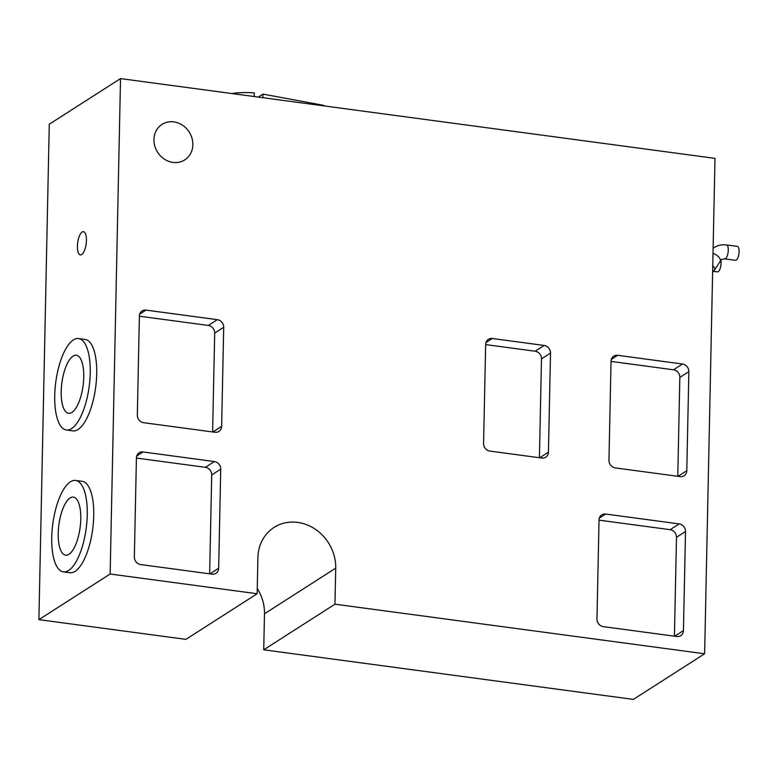 <?xml version="1.0" encoding="UTF-8"?>
<svg xmlns="http://www.w3.org/2000/svg" width="778" height="778" viewBox="0 0 778 778"><rect width="100%" height="100%" fill="white"/><g stroke="black" fill="none" stroke-linecap="round" stroke-linejoin="round"><path stroke-width="1.17" d="M86.436 240.392A11.719 4.279 97.6 0 1 80.367 254.892A11.719 4.279 97.6 0 1 77.421 246.169A11.719 4.279 97.6 0 1 83.489 231.669A11.719 4.279 97.6 0 1 86.436 240.392M720.788 260.085A7.031 2.567 97.6 0 1 721.06 263.168A7.031 2.567 97.6 0 1 717.423 271.872L713.562 271.347M724.649 258.87A7.031 2.567 97.6 0 0 725.446 258.656A7.031 2.567 97.6 0 0 728.296 250.166A7.031 2.567 97.6 0 0 726.516 244.934L737.33 246.383A7.031 2.567 97.6 0 1 739.1 251.625A7.031 2.567 97.6 0 1 735.463 260.319L724.649 258.87L721.517 259.492L714.574 269.888A7.031 2.956 31.9 0 0 712.755 265.677M254.231 96.54L254.309 92.932A29.282 8.052 1.2 0 0 231.834 93.535M61.199 391.499A29.282 10.688 -82.4 0 0 68.581 413.303A29.282 10.688 -82.4 0 0 83.742 377.058A29.282 10.688 -82.4 0 0 76.37 355.254A29.282 10.688 -82.4 0 0 61.199 391.499M58.224 533.368A29.282 10.688 -82.4 0 0 65.605 555.171A29.282 10.688 -82.4 0 0 80.776 518.936A29.282 10.688 -82.4 0 0 73.395 497.123A29.282 10.688 -82.4 0 0 58.224 533.368M54.723 395.642A46.116 16.834 97.6 0 1 78.607 338.566A46.116 16.834 97.6 0 1 90.229 372.915A46.116 16.834 97.6 0 1 66.344 429.991A46.116 16.834 97.6 0 1 54.723 395.642M78.607 338.566L85.094 339.441A46.116 16.834 97.6 0 1 96.715 373.78A46.116 16.834 97.6 0 1 72.821 430.856L66.344 429.991M51.747 537.52A46.116 16.834 97.6 0 1 75.631 480.444A46.116 16.834 97.6 0 1 87.253 514.783A46.116 16.834 97.6 0 1 63.368 571.859A46.116 16.834 97.6 0 1 51.747 537.52M75.631 480.444L82.118 481.31A46.116 16.834 97.6 0 1 93.739 515.649A46.116 16.834 97.6 0 1 69.855 572.725L63.368 571.859M153.937 139.534A21.084 18.75 57.4 0 0 164.333 159.12A21.084 18.75 57.4 0 0 184.756 159.908A21.084 18.75 57.4 0 0 192.847 144.757A21.084 18.75 57.4 0 0 182.451 125.17A21.084 18.75 57.4 0 0 162.018 124.392A21.084 18.75 57.4 0 0 153.937 139.534M704.625 653.783L715.001 158.362L120.522 78.597L110.145 574.018L257.148 593.74L257.897 557.709A42.168 37.509 -122.6 0 1 274.07 527.416A42.168 37.509 -122.6 0 1 314.934 528.991A42.168 37.509 -122.6 0 1 335.726 568.154L334.968 604.185L704.625 653.783L633.38 699.403L263.723 649.805L264.481 613.774A42.168 37.509 -122.6 0 0 257.255 588.489M324.494 105.964A4.687 1.293 1.2 0 0 322.355 105.108L262.954 94.099L258.296 97.085M120.522 78.597L49.277 124.217L38.9 619.638L185.903 639.36L257.148 593.74M485.657 344.382L483.576 443.47A7.031 6.253 57.4 0 0 489.926 451.094L541.809 458.048A7.031 6.253 57.4 0 0 545.738 457.211A7.031 6.253 57.4 0 0 548.432 452.164L550.513 353.086A7.031 6.253 57.4 0 0 544.162 345.451L492.279 338.498A7.031 6.253 57.4 0 0 488.351 339.334A7.031 6.253 57.4 0 0 485.657 344.382M611.041 361.206L608.96 460.284A7.031 6.253 57.4 0 0 615.301 467.918L680.157 476.613A7.031 6.253 57.4 0 0 684.086 475.776A7.031 6.253 57.4 0 0 686.789 470.729L688.861 371.641A7.031 6.253 57.4 0 0 682.52 364.016L617.664 355.313A7.031 6.253 57.4 0 0 613.735 356.159A7.031 6.253 57.4 0 0 611.041 361.206M599.041 519.928L596.969 619.016A7.031 6.253 57.4 0 0 603.31 626.64L676.811 636.501A7.031 6.253 57.4 0 0 680.74 635.665A7.031 6.253 57.4 0 0 683.434 630.618L685.515 531.53A7.031 6.253 57.4 0 0 679.165 523.905L605.663 514.044A7.031 6.253 57.4 0 0 601.734 514.88A7.031 6.253 57.4 0 0 599.041 519.928M143.667 422.697L215 432.267A7.031 6.253 57.4 0 0 218.939 431.43A7.031 6.253 57.4 0 0 221.633 426.383L223.704 327.305A7.031 6.253 57.4 0 0 217.363 319.67L146.021 310.101A7.031 6.253 57.4 0 0 142.092 310.937A7.031 6.253 57.4 0 0 139.398 315.985L137.327 415.073A7.031 6.253 57.4 0 0 143.667 422.697M140.692 564.565L212.034 574.145A7.031 6.253 57.4 0 0 215.963 573.308A7.031 6.253 57.4 0 0 218.657 568.251L220.738 469.173A7.031 6.253 57.4 0 0 214.388 461.549L143.055 451.969A7.031 6.253 57.4 0 0 139.126 452.806A7.031 6.253 57.4 0 0 136.422 457.863L134.351 556.941A7.031 6.253 57.4 0 0 140.692 564.565M110.145 574.018L38.9 619.638M334.968 604.185L263.723 649.805M209.642 573.824L211.713 474.95A7.031 6.253 57.4 0 0 205.373 467.315L136.422 458.067M212.618 431.946L214.689 333.072A7.031 6.253 57.4 0 0 208.348 325.447L139.398 316.199M674.419 636.18L676.49 537.306A7.031 6.253 57.4 0 0 670.15 529.682L599.041 520.142M677.774 476.292L679.846 377.418A7.031 6.253 57.4 0 0 673.495 369.793L611.031 361.41M539.417 457.736L541.488 358.853A7.031 6.253 57.4 0 0 535.147 351.228L485.647 344.586M262.954 94.099L262.876 97.697M713.018 253.278A7.031 2.956 31.9 0 1 720.185 260.863M335.726 568.154L264.481 613.774M136.714 456.034L143.055 451.969M205.373 467.315L214.388 461.549M211.713 474.95L220.738 469.173M209.914 573.853L218.657 568.251M139.69 314.156L146.021 310.101M208.348 325.447L217.363 319.67M214.689 333.072L223.704 327.305M212.88 431.985L221.633 426.383M599.332 518.099L605.663 514.044M670.15 529.682L679.165 523.905M676.49 537.306L685.515 531.53M674.691 636.219L683.434 630.618M611.323 359.378L617.664 355.313M673.495 369.793L682.52 364.016M679.846 377.418L688.861 371.641M678.037 476.331L686.789 470.729M485.949 342.553L492.279 338.498M535.147 351.228L544.162 345.451M541.488 358.853L550.513 353.086M539.689 457.765L548.432 452.164M322.355 105.108L322.335 105.672M726.516 244.934C721.955 244.36 717.754 245.264 713.932 247.657L713.125 248.211M712.619 272.495L714.574 269.888"/></g></svg>
